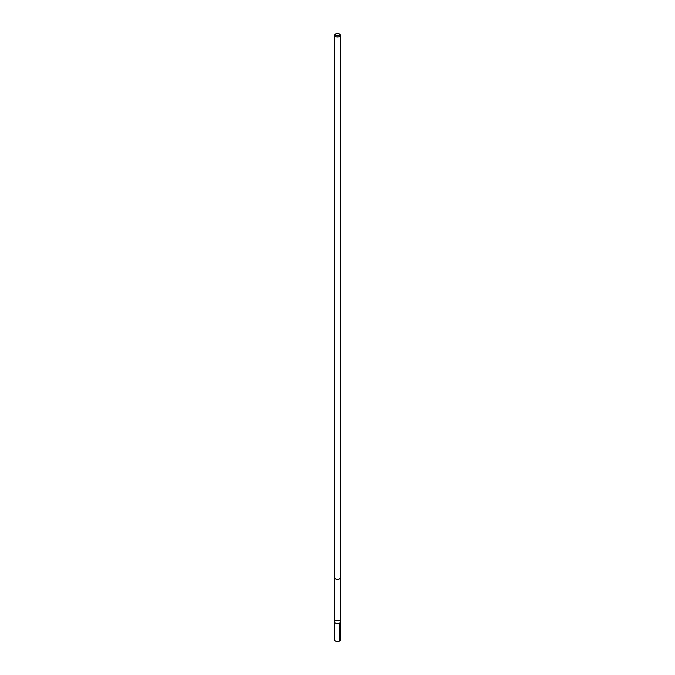 <?xml version="1.0" encoding="UTF-8"?>
<svg xmlns="http://www.w3.org/2000/svg" width="675" height="675" viewBox="0 0 675 675"><rect width="100%" height="100%" fill="white"/><g stroke="black" fill="none" stroke-linecap="round" stroke-linejoin="round"><path stroke-width="1.01" d="M335.914 620.468A2.902 1.679 180 0 1 338.884 620.401A2.902 1.679 180 0 1 340.402 621.869A2.902 1.679 180 0 1 337.5 623.548A2.902 1.679 180 0 1 334.598 621.869A2.902 1.679 180 0 1 335.914 620.468M334.598 639.849A2.902 1.679 0 0 0 336.116 641.317A2.902 1.679 0 0 0 339.086 641.25A2.902 1.679 0 0 0 340.402 639.849L340.402 621.869A2.902 1.679 180 0 1 337.5 623.548A2.902 1.679 180 0 1 334.598 621.869L334.598 639.849M336.04 33.75L335.45 34.096A2.902 1.679 0 0 0 334.598 35.277L334.598 577.673A2.902 1.679 0 0 0 336.116 579.15A2.902 1.679 0 0 0 339.086 579.083A2.902 1.679 0 0 0 340.402 577.673L340.402 35.277A2.902 1.679 0 0 0 339.55 34.096L338.96 33.75A2.067 1.19 0 0 0 336.04 33.75A2.067 1.19 0 0 0 335.897 35.345A2.067 1.19 0 0 0 338.622 35.589A2.067 1.19 0 0 0 338.96 33.75M334.598 35.277A2.902 1.679 0 0 0 336.116 36.754A2.902 1.679 0 0 0 339.086 36.678A2.902 1.679 0 0 0 340.402 35.277M339.55 623.059L339.55 641.031M334.598 577.749L334.598 621.869M340.402 577.749L340.402 621.869"/></g></svg>
